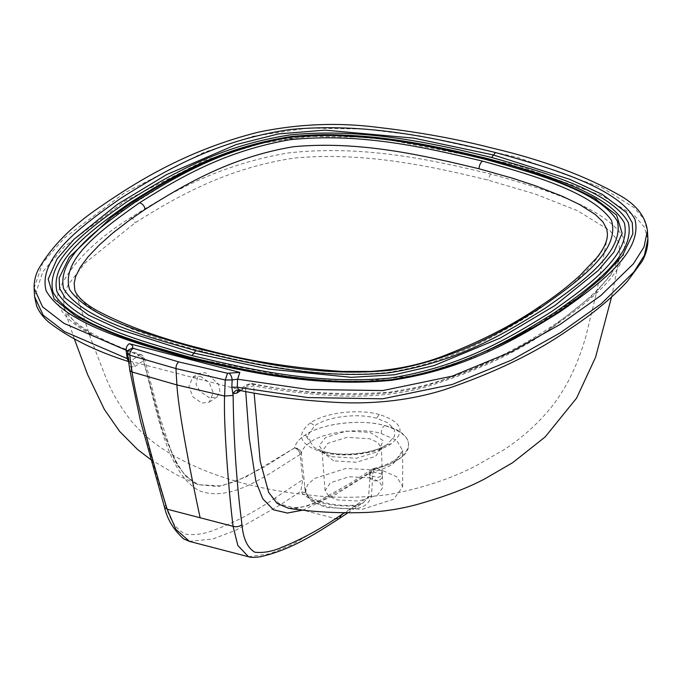 <?xml version="1.0" encoding="UTF-8"?>
<svg xmlns="http://www.w3.org/2000/svg" width="682" height="682" viewBox="0 0 682 682"><rect width="100%" height="100%" fill="white"/><g stroke="black" fill="none" stroke-linecap="round" stroke-linejoin="round"><path stroke-width="0.51" stroke-dasharray="3.41 2.56" d="M127.508 353.643L128.225 350.105L127.722 352.833L128.941 359.764L128.25 358.971M127.653 351.443L129.52 362.193L128.907 361.682M128.762 360.386L130.782 366.967L134.772 366.549C134.175 363.856 132.692 362.091 130.305 361.238L128.506 361.511C130.543 362.457 131.302 364.273 130.782 366.967L131.046 368.868L129.853 370.556M238.777 390.172L240.814 389.959L130.305 361.238L138.958 355.518L138.787 354.793C95.429 339.167 48.575 318.042 59.129 289.714C71.056 264.028 94.892 240.021 130.629 217.686C171.48 191.949 219.86 164.405 288.375 152.921C362.312 144.661 431.365 159.707 490.537 173.978C545.429 189.144 603.655 207.422 622.726 236.262C633.774 267.847 591.652 299.79 552.403 327.309C519.394 350.437 477.519 369.823 426.77 385.458C369.908 401.621 303.822 393.335 251.112 383.992L249.467 384.239L240.814 389.959L238.137 390.351M288.588 508.278L305.8 506.547L321.913 500.375L347.598 486.385L375.262 468.841L372.057 469.267L370.317 472.754L372.926 471.961L374.086 468.389L375.262 468.832C384.631 466.522 392.312 463.402 398.314 459.48C416.676 448.637 409.601 431.101 384.605 425.508C360.122 418.722 321.853 423.369 304.88 435.193C298.997 439.097 295.579 443.326 294.607 447.869L264.94 466.624L236.398 481.245L218.146 486.547L198.07 484.646L185.495 475.908L175.41 461.833L161.677 428.023L142.504 357.01L144.516 358.596L143.425 360.829C157.022 409.277 165.905 472.976 199.485 490.861C232.076 502.856 267.412 474.331 300.131 454.51L300.131 454.51C299.407 451.16 297.565 448.944 294.607 447.869C297.565 448.944 299.407 451.16 300.131 454.51L302.74 479.71L303.959 478.414L301.333 453.351C301.563 450.879 299.313 449.054 294.607 447.869L245.87 477.016L221.462 485.951L198.087 484.655L186.97 477.357L177.542 465.474L163.288 432.934L142.504 357.01L95.02 336.465L75.779 323.745L64.057 308.281L63.648 296.312L68.132 284.812L84.883 263.192L135.07 222.869C176.22 197.013 225.819 168.369 294.095 158.071C363.838 151.609 430.572 166.118 487.801 180.039L535.336 194.072L577.543 210.721L610.117 230.78L618.889 242.57L619.938 255.4L610.808 274.999L594.218 294.147L548.43 330.31C516.786 352.662 475.635 371.63 424.971 387.231C398.135 395.04 362.219 397.504 334.163 395.611C305.519 393.846 278.716 390.615 253.747 385.918L245.486 387.359L240.601 390.581M150.611 459.48L177.678 475.414L198.07 484.646L193.449 482.251L184.865 474.663C179.136 467.656 174.234 458.85 170.15 448.253L159.162 414.92L144.516 358.596C142.879 355.68 141.634 354.342 140.79 354.572L142.504 357.01M300.131 454.51L301.333 453.351C302.169 449.353 305.204 445.602 310.455 442.107C323.098 432.038 362.014 427.316 381.212 433.513C381.34 429.95 382.474 427.29 384.605 425.517C361.596 418.629 320.446 423.624 304.88 435.193C298.972 439.14 295.545 443.368 294.607 447.869C298.366 448.159 300.609 449.992 301.333 453.351M381.212 433.513L396.566 440.299L402.687 450.512L393.378 463.658C388.058 467.144 381.238 469.907 372.926 471.961L371.477 495.967C369.286 503.359 364.145 507.527 356.064 508.465L356.03 505.72L336.286 518.78L281.001 504.407C278.026 503.35 276.167 501.134 275.426 497.775L302.74 479.71L300.753 491.355L306.346 493.376L307.267 495.788L304.735 486.735L303.959 478.414M382.082 470.324L345.748 468.457L314.24 478.568L307.429 484.928L305.374 492.233L311.768 501.389L325.902 507.468L362.236 509.335L393.744 499.233L402.67 486.624L396.805 476.837L382.082 470.324M375.262 468.841C384.708 466.497 392.389 463.376 398.314 459.48C415.594 445.508 411.024 434.187 384.605 425.517M251.112 383.992L252.314 383.548L253.747 385.918L254.139 393.037M371.477 495.967L368.57 496.82L370.317 472.754L336.431 494.075L302.987 510.102M347.837 512.855L363.617 502.429C362.986 503.299 360.428 504.186 355.944 505.089L356.03 505.72L363.617 502.429L368.57 496.82L344.376 512.813M370.658 477.877L349.099 476.769L330.403 482.771L325.126 490.665L328.826 496.223L337.326 499.915L358.885 501.023L377.581 495.03L382.866 487.34L379.277 481.654L370.658 477.877M607.142 238.001L604.636 246.006L601.268 252.34L593.511 262.962L586.358 270.899L573.571 283.073L563.861 291.205L536.419 311.018C497.434 335.544 451.552 362.193 388.067 372.44C321.554 378.919 257.625 364.913 202.571 351.554L178.991 345.041L153.16 336.814L131.95 328.929L112.641 320.531L97.202 312.339L86.299 304.88L78.583 297.25L74.824 290.268L90.706 338.468L106.119 378.271C112.274 393.173 120.595 407.342 131.089 420.777C149.529 442.609 168.258 452.984 184.916 461.603C203.517 470.827 223.653 478.218 245.341 483.785C265.912 489.13 287.557 492.933 310.267 495.183C335.953 498.192 362.125 497.979 388.774 494.552C421.638 488.465 450.7 478.883 475.951 465.832L504.126 449.626C520.042 439.251 534.194 427 546.58 412.857C554.423 403.966 561.695 393.352 568.387 381.016C575.736 366.848 581.678 351.562 586.196 335.186L596.98 290.651L607.142 238.001M209.647 397.93L200.073 391.502L196.032 384.324L198.419 373.463L205.589 372.679L218.555 384.171L219.971 391.775L216.867 397.103L209.647 397.93M200.269 376.2L209.118 382.38L213.236 392.815L209.289 402.116L201.821 403.105L192.972 396.924L188.854 386.481L192.801 377.18L200.269 376.2M372.926 471.961L381.519 473.888L382.108 475.192L378.322 477.443L369.729 475.524L369.141 474.212C368.118 466.897 382.704 465.977 382.108 475.192C383.131 482.506 368.544 483.427 369.141 474.212L372.926 471.961M486.786 158.932L385.867 139.23L330.25 134.917L273.584 139.784L223.884 154.771L181.318 173.944L111.157 217.515L135.096 200.789C149.477 191.301 165.18 182.222 182.205 173.535C198.513 165.129 216.407 157.431 235.887 150.449L268.972 140.944C283.652 137.611 298.955 135.709 314.879 135.224C379.806 136.562 437.426 144.61 487.732 159.358L488.465 159.375M593.903 197.797L544.662 176.468L487.732 159.358C530.127 169.869 566.392 183.185 596.545 199.315M188.829 357.462L129.52 339.721L79.359 318.127M77.092 316.857L128.404 339.372L188.087 357.453L255.631 372.253L329.201 381.451L385.722 380.837L436.778 370.377L488.278 350.625L537.501 324.692L578.541 297.275M187.149 357.027L296.798 378.271L357.487 382.099L419.242 374.947L471.808 357.726L516.402 336.627L579.274 296.73M647.891 238.811L644.166 226.918L634.584 215.802L602.607 195.93L517.681 165.479L420.129 143.996L364.734 137.201L307.591 136.281L253.133 144.593L203.909 160.773L124.567 201.343L64.534 246.5L42.898 271.555L34.594 296.747M34.1 288.196L42.659 263.005L64.406 237.984L124.499 192.904L203.918 152.384L253.175 136.281L307.625 128.063L364.734 129.051L420.052 135.871L517.485 157.363L602.308 187.831L634.209 207.695L643.74 218.82L647.431 230.704M275.426 497.775C255.605 511.415 235.512 522.062 215.145 529.701C205.009 533.921 195.043 535.404 185.24 534.142C176.101 529.334 169.537 519.539 165.53 504.748C151.702 461.561 140.211 416.267 131.046 368.868M134.772 366.549L143.425 360.829C142.828 358.135 141.345 356.362 138.958 355.518M249.467 384.239L246.867 384.58L245.486 387.359L245.725 391.536M552.403 327.309L549.803 327.65L548.43 330.31M490.537 173.978L487.801 180.039M130.629 217.686C132.956 218.504 134.439 220.235 135.07 222.869M138.787 354.793L140.79 354.572C107.321 343.592 82.897 330.293 67.544 314.7L64.057 308.281M356.064 508.465C344.981 509.156 334.888 508.337 325.766 506.027L324.76 505.754C316.286 503.359 310.463 500.034 307.267 495.788M304.88 435.193C307.949 436.335 309.807 438.637 310.455 442.107M402.67 486.624L402.687 450.512C403.164 452.618 400.641 455.755 395.108 459.915L398.314 459.48M393.378 463.658L395.108 459.915C389.899 463.359 382.892 466.19 374.086 468.389M189.323 541.355L212.81 539.01L235.81 530.264L281.001 504.407L300.753 491.355C304.368 496.172 310.966 499.94 320.566 502.651C331.137 505.498 342.961 506.521 356.03 505.72M164.558 507.451L165.53 504.748M248.478 556.734L269.808 553.801L291.768 544.782L336.286 518.78L339.534 518.354M333.592 460.827L322.117 451.62L327.914 443.266L347.036 437.324L369.883 438.782L378.007 442.618L381.374 448.202L375.569 456.343L356.439 462.285L333.592 460.827M331.691 456.667L356.558 458.261L377.376 451.782L378.97 450.691L383.139 440.572L370.062 432.362L346.328 431.084L325.502 437.554L319.202 445.687L324.794 453.811L331.691 456.667M391.153 443.829L387.044 444.493C373.889 453.649 344.308 457.238 325.34 451.987L314.317 447.639L306.619 437.009L314.734 425.696C327.889 416.54 357.47 412.951 376.438 418.202L387.939 422.84L394.247 429.183L394.503 436.361L387.265 444.34C375.253 453.036 343.447 457.119 324.623 451.663L325.34 451.987L322.271 452.192C343.506 458.048 376.404 454.059 391.153 443.829C406.088 431.749 402.141 421.97 379.311 414.477L376.438 418.202M379.311 414.477C358.076 408.62 325.178 412.61 310.429 422.84L314.734 425.696M310.429 422.84C295.494 434.92 299.441 444.698 322.271 452.192M536.419 311.018L538.141 307.591M202.571 351.554L200.517 348.357M611.549 297.071L619.938 255.4C618.847 260.763 616.272 266.381 612.197 272.237C606.844 279.884 600.1 287.48 591.993 295.025C579.93 306.252 565.864 317.13 549.803 327.65C531.15 340.148 510.025 351.852 486.428 362.773C464.229 373.267 440.589 381.553 415.5 387.649L390.019 392.159C341.009 395.62 295.11 392.747 252.314 383.548L246.867 384.58L238.214 390.3M304.735 486.735C304.581 487.937 306.474 494.723 306.346 493.376C310.097 500.059 333.055 507.127 355.944 505.089M305.374 492.233L304.743 486.76M74.406 339.142L64.065 308.29M372.057 469.267L350.923 482.865L319.295 500.622C311.529 504.373 304.232 506.854 297.403 508.064L288.503 508.269M325.126 490.665L322.092 451.484L324.794 453.811L314.317 447.639L324.623 451.663M387.265 444.34L378.97 450.691L381.383 448.065L382.866 487.34M209.289 402.116L216.867 397.103M192.801 377.18L198.419 373.463"/><path stroke-width="1.02" d="M129.282 343.685C132.282 344.802 133.331 346.26 132.427 348.067L178.701 361.92L227.549 373.242L239.817 372.415L129.282 343.685C127.184 345.143 126.127 347.317 126.085 350.207L127.653 351.443M228.93 373.148C230.831 374.631 231.906 376.899 232.136 379.968L237.592 379.192L239.817 372.415M238.214 390.3L239.177 390.317L237.268 387.223L307.872 397.572L382.593 398.817L452.098 384.52L511.611 360.062L560.246 332.833L601.217 303.797L633.876 271.99L644.43 255.29L647.9 238.888L647.431 230.704L643.97 247.08L633.442 263.755L600.859 295.519L559.973 324.513L511.466 351.716L452.115 376.174L382.781 390.573L308.179 389.456L237.592 379.192L237.268 387.223L231.837 387.18L232.136 379.968L225.239 379.993L175.973 368.578C175.999 365.637 176.911 363.412 178.701 361.92M132.845 348.621C130.825 350.045 129.785 352.227 129.733 355.169L132.078 371.997L176.911 384.955C178.573 413.71 192.691 483.325 200.124 517.757L167.175 509.198L164.558 507.451C167.261 519.283 173.586 529.744 183.543 538.848L189.485 541.397L175.896 529.385L167.175 509.198C156.221 473.905 136.016 401.792 132.078 371.997L129.853 370.556L127.508 353.643L128.207 350.122L132.427 348.067M128.25 358.971L127.244 358.63L126.085 350.207L63.912 323.311L42.599 306.891L34.1 288.196M200.124 517.757L233.073 526.325C228.879 492.805 223.381 424.485 224.583 396.046L176.911 384.955L175.973 368.578L129.733 355.169L127.722 352.833M227.549 373.242L225.239 379.993L224.583 396.046L233.133 395.407L231.837 387.18M128.506 361.511L127.244 358.63L64.645 331.648L43.154 315.169L34.594 296.747L34.117 288.554C33.904 282.169 35.208 275.997 38.022 270.046C50.681 247.464 71.09 226.595 99.265 207.439C140.773 178.735 189.63 149.622 257.898 132.265C298.401 123.757 338.945 122.197 379.542 127.577C419.609 132.206 457.179 139.043 492.251 148.088C543.298 160.065 586.409 176.169 621.583 196.416C636.988 205.58 645.607 217.004 647.431 230.704M238.777 390.172C236.304 389.942 234.446 391.084 233.201 393.591L236.833 393.079L238.137 390.351M254.139 393.037L260.183 461.228L268.674 492.455L277.19 503.469L288.588 508.278M538.141 307.591C512.463 325.092 481.833 340.838 446.258 354.819C423.334 364.043 398.118 369.576 370.624 371.426L342.415 371.451C290.788 367.948 243.491 360.249 200.517 348.357C160.935 338.485 126.818 326.115 98.157 311.239C85.165 304.053 77.39 297.062 74.824 290.268L74.168 283.098L75.77 276.201L80.297 267.225L88.063 256.816L99.325 244.983L112.692 233.108L129.802 219.928L145.189 209.323C184.183 184.873 230.005 157.312 293.473 146.724C360.002 140.526 423.991 155.53 479.037 168.786L512.293 178.147L535.66 185.854L562.889 196.518L579.674 204.574L595.25 214.463L602.965 221.948L606.809 229.237L607.466 234.173L607.142 238.009C605.914 244.139 602.402 250.78 596.614 257.924L579.819 275.656C567.808 286.619 553.92 297.267 538.141 307.591L541.389 307.164C501.986 331.844 456.778 358.792 391.11 370.173C320.242 377.572 255.213 362.33 198.547 348.8C145.922 334.154 88.66 317.198 69.581 289.56C60.272 259.245 102.343 229.067 139.614 202.733C179.016 178.062 224.225 151.106 289.893 139.733C360.769 132.334 425.798 147.568 482.464 161.105C535.08 175.751 592.351 192.708 611.43 220.346C620.739 250.661 578.668 280.839 541.389 307.164M195.794 350.616C252.553 364.282 317.104 379.235 388.101 372.926C457.341 362.202 504.322 333.711 545.285 308.179C582.88 281.777 624.286 251.828 617.423 221.326C600.186 192.085 539.607 174.515 485.209 159.29C428.449 145.624 363.907 130.671 292.902 136.971C223.67 147.704 176.681 176.195 135.727 201.727C98.123 228.129 56.725 258.069 63.579 288.58C80.817 317.821 141.404 335.391 195.794 350.616L193.884 353.097L268.93 369.124L351.332 377.334L394.332 374.793L434.059 365.595L500.435 337.982L554.747 305.647L598.105 270.626L613.86 252.212L622.129 233.321L616.605 215.103L593.903 197.797M485.209 159.29L487.263 159.145M596.622 199.357C565.753 182.853 529.138 169.375 486.786 158.932L421.97 144.661C399.456 140.509 375.944 137.491 351.435 135.624C332.27 134.115 312.842 134.38 293.158 136.417C267.054 140.16 243.738 146.34 223.202 154.95C200.329 164.132 179.545 174.14 160.85 184.975C142.717 195.41 126.127 206.279 111.072 217.575L69.283 257.242L59.146 278.051L59.632 288.367L65.37 298.119L88.575 315.186L119.981 329.594L193.884 353.097L191.966 355.578C136.119 339.977 74.219 321.819 56.947 291.743C49.471 260.473 91.618 229.681 130.253 202.605C172.205 176.399 220.721 147.261 291.879 136.434C364.717 129.776 431.118 144.959 489.309 159.008C545.157 174.601 607.057 192.759 624.328 222.843C631.805 254.113 589.666 284.906 551.022 311.972C509.07 338.187 460.555 367.325 389.396 378.152C316.559 384.81 250.158 369.618 191.966 355.578M488.465 159.375L489.309 159.008M189.664 357.095C248.683 371.366 316.158 386.685 390.078 379.823C462.37 368.936 511.756 339.406 554.287 312.825C593.485 285.374 636.101 254.088 628.258 222.366C610.961 191.795 548.294 173.288 491.611 157.482C432.593 143.22 365.117 127.892 291.205 134.755C218.905 145.65 169.52 175.172 126.988 201.761C87.79 229.212 45.183 260.498 53.017 292.22C70.314 322.791 132.981 341.29 189.664 357.095L188.829 357.462M79.359 318.127L75.651 316.013L54.151 298.997L48.183 279.117L57.135 258.793L74.125 239.169L117.244 204.481L166.51 174.669L236.04 144.61L278.316 133.945L324.99 130.134L413.642 138.114L493.521 155.002L491.611 157.482M75.651 316.013L75.642 316.013C106.52 332.577 143.689 346.251 187.149 357.027L187.149 357.027C232.545 369.874 284.522 378.109 343.08 381.741C379.567 382.909 413.19 378.288 443.948 367.888C499.48 347.794 544.628 324.044 579.393 296.644L578.541 297.275M579.393 296.644L603.459 276.5L622.53 255.528L632.87 233.73L632.282 222.792L626.298 212.417L602.291 194.396L569.854 179.366L493.521 155.002L495.439 152.521C434.997 137.875 365.637 122.334 289.901 129.529C215.7 140.535 164.771 170.696 121.243 197.959C80.996 226.083 37.681 258.222 46.112 290.702C63.46 322.1 127.423 341.213 185.572 357.377L187.618 357.24M495.439 152.521C553.588 168.693 617.542 187.806 634.891 219.203C643.322 251.684 600.007 283.823 559.769 311.938C516.231 339.201 465.312 369.371 391.101 380.368C315.374 387.572 246.006 372.031 185.572 357.377M239.177 390.317C271.53 396.873 305.877 400.999 342.219 402.678C378.408 403.94 412.303 399.678 443.905 389.882C493.964 373.037 535.745 352.85 569.24 329.329C592.368 314.214 611.745 298.239 627.372 281.385L641.924 261.564C646.084 254.36 648.079 246.799 647.9 238.888L647.891 238.811M240.601 390.581L236.833 393.079M302.987 510.102L287.361 513.043L273.448 509.786L262.775 498.789L255.886 481.432L249.186 438.091L245.725 391.536M164.558 507.451L140.466 420.871L129.853 370.556M344.376 512.813L341.256 514.884C321.341 528.507 301.674 539.257 282.254 547.143C272.519 551.465 263.38 553.162 254.829 552.224C247.447 547.876 243.159 538.669 241.974 524.62C239.45 526.649 236.483 527.22 233.073 526.325L237.847 545.489L248.478 556.734M241.974 524.62C236.603 483.632 233.662 440.563 233.133 395.407M347.837 512.855L339.534 518.354L341.256 514.884M200.517 348.357L198.547 348.8M145.189 209.323C144.431 205.981 142.572 203.79 139.614 202.733M479.037 168.786C479.258 165.325 480.401 162.759 482.464 161.105M75.881 316.158L77.092 316.857M128.719 361.605C95.736 351.213 68.976 337.982 48.456 321.921C43.102 317.207 39.181 311.947 36.683 306.141L34.594 296.747M150.611 459.48L137.594 449.515L119.614 431.374L104.389 409.481L87.663 374.665L74.406 339.142M288.503 508.269C313.115 512.063 339.457 513.444 367.521 512.421C384.35 511.44 400.445 508.917 415.79 504.842C444.306 496.905 467.417 488.184 485.115 478.679L512.693 462.66L545.106 437L576.571 398.143L595.565 357.274L611.549 297.071M339.534 518.354C315.144 534.1 290.83 549.82 260.481 556.742C254.275 557.544 250.26 557.535 248.427 556.717L189.477 541.397"/></g></svg>
